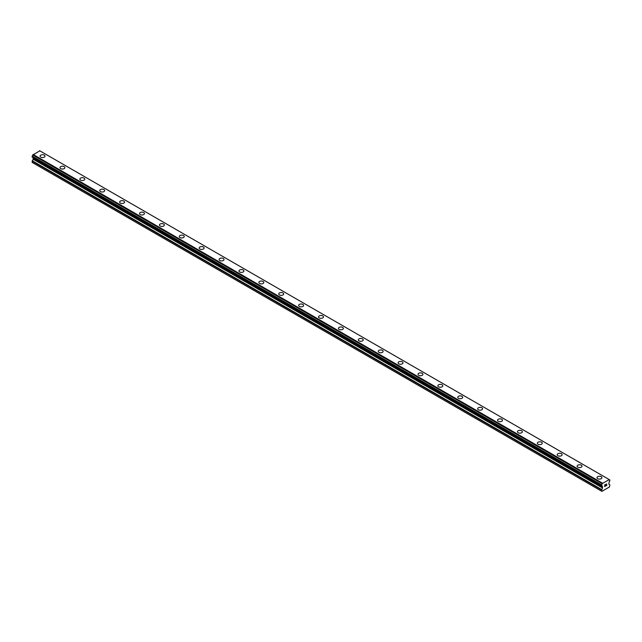 <?xml version="1.0" encoding="UTF-8"?>
<svg xmlns="http://www.w3.org/2000/svg" width="642" height="642" viewBox="0 0 642 642"><rect width="100%" height="100%" fill="white"/><g stroke="black" fill="none" stroke-linecap="round" stroke-linejoin="round"><path stroke-width="0.96" d="M40.085 156.15A2.464 1.42 180 0 1 41.602 154.834A2.464 1.42 180 0 1 44.282 155.139A2.464 1.42 180 0 1 45.004 156.15M44.282 155.139A2.464 1.42 180 0 1 45.004 156.142A2.464 1.42 180 0 1 43.487 157.459A2.464 1.42 180 0 1 40.799 157.146A2.464 1.42 180 0 1 40.085 156.142A2.464 1.42 180 0 1 41.602 154.834A2.464 1.42 180 0 1 44.282 155.139M59.971 167.626A2.464 1.42 180 0 1 61.488 166.318A2.464 1.42 180 0 1 64.176 166.623A2.464 1.42 180 0 1 64.89 167.626A2.464 1.42 180 0 1 63.373 168.942A2.464 1.42 180 0 1 60.693 168.629A2.464 1.42 180 0 1 59.971 167.626A2.464 1.42 180 0 1 61.488 166.318A2.464 1.42 180 0 1 64.176 166.623A2.464 1.42 180 0 1 64.89 167.626M79.857 179.11A2.464 1.42 180 0 1 81.382 177.794A2.464 1.42 180 0 1 84.062 178.107A2.464 1.42 180 0 1 84.784 179.11A2.464 1.42 180 0 1 83.267 180.426A2.464 1.42 180 0 1 80.579 180.113A2.464 1.42 180 0 1 79.857 179.11A2.464 1.42 180 0 1 81.382 177.802A2.464 1.42 180 0 1 84.062 178.107A2.464 1.42 180 0 1 84.784 179.11M99.751 190.594A2.464 1.42 180 0 1 101.267 189.278A2.464 1.42 180 0 1 103.956 189.591A2.464 1.42 180 0 1 104.67 190.594A2.464 1.42 180 0 1 103.153 191.91A2.464 1.42 180 0 1 100.473 191.597A2.464 1.42 180 0 1 99.751 190.594A2.464 1.42 180 0 1 101.267 189.286A2.464 1.42 180 0 1 103.956 189.591A2.464 1.42 180 0 1 104.67 190.594M119.637 202.078A2.464 1.42 180 0 1 121.161 200.761A2.464 1.42 180 0 1 123.842 201.074A2.464 1.42 180 0 1 124.564 202.078A2.464 1.42 180 0 1 123.047 203.394A2.464 1.42 180 0 1 120.359 203.081A2.464 1.42 180 0 1 119.637 202.078A2.464 1.42 180 0 1 121.161 200.769A2.464 1.42 180 0 1 123.842 201.074A2.464 1.42 180 0 1 124.564 202.078M139.531 213.561A2.464 1.42 180 0 1 141.047 212.245A2.464 1.42 180 0 1 143.728 212.558A2.464 1.42 180 0 1 144.45 213.561A2.464 1.42 180 0 1 142.933 214.869A2.464 1.42 180 0 1 140.253 214.564A2.464 1.42 180 0 1 139.531 213.561A2.464 1.42 180 0 1 141.047 212.253A2.464 1.42 180 0 1 143.728 212.558A2.464 1.42 180 0 1 144.45 213.561M159.417 225.045A2.464 1.42 180 0 1 160.941 223.729A2.464 1.42 180 0 1 163.622 224.042A2.464 1.42 180 0 1 164.344 225.045A2.464 1.42 180 0 1 162.819 226.353A2.464 1.42 180 0 1 160.139 226.048A2.464 1.42 180 0 1 159.417 225.045A2.464 1.42 180 0 1 160.941 223.737A2.464 1.42 180 0 1 163.622 224.042A2.464 1.42 180 0 1 164.344 225.045M179.311 236.529A2.464 1.42 180 0 1 180.827 235.213A2.464 1.42 180 0 1 183.508 235.526A2.464 1.42 180 0 1 184.23 236.529A2.464 1.42 180 0 1 182.713 237.837A2.464 1.42 180 0 1 180.033 237.532A2.464 1.42 180 0 1 179.311 236.529A2.464 1.42 180 0 1 180.827 235.221A2.464 1.42 180 0 1 183.508 235.526A2.464 1.42 180 0 1 184.23 236.529M199.197 248.013A2.464 1.42 180 0 1 200.721 246.697A2.464 1.42 180 0 1 203.402 247.001A2.464 1.42 180 0 1 204.124 248.013A2.464 1.42 180 0 1 202.599 249.321A2.464 1.42 180 0 1 199.919 249.016A2.464 1.42 180 0 1 199.197 248.013A2.464 1.42 180 0 1 200.721 246.697A2.464 1.42 180 0 1 203.402 247.01A2.464 1.42 180 0 1 204.124 248.013M219.091 259.496A2.464 1.42 180 0 1 220.607 258.18A2.464 1.42 180 0 1 223.288 258.485A2.464 1.42 180 0 1 224.01 259.496A2.464 1.42 180 0 1 222.493 260.804A2.464 1.42 180 0 1 219.813 260.5A2.464 1.42 180 0 1 219.091 259.496A2.464 1.42 180 0 1 220.607 258.18A2.464 1.42 180 0 1 223.288 258.493A2.464 1.42 180 0 1 224.01 259.496M238.976 270.98A2.464 1.42 180 0 1 240.501 269.664A2.464 1.42 180 0 1 243.182 269.969A2.464 1.42 180 0 1 243.904 270.98A2.464 1.42 180 0 1 242.379 272.288A2.464 1.42 180 0 1 239.699 271.983A2.464 1.42 180 0 1 238.976 270.98A2.464 1.42 180 0 1 240.501 269.664A2.464 1.42 180 0 1 243.182 269.977A2.464 1.42 180 0 1 243.904 270.98M263.068 281.461A2.464 1.42 180 0 1 263.79 282.464A2.464 1.42 180 0 1 262.273 283.772A2.464 1.42 180 0 1 259.593 283.467A2.464 1.42 180 0 1 258.87 282.464A2.464 1.42 180 0 1 260.387 281.148A2.464 1.42 180 0 1 263.068 281.461M258.87 282.464A2.464 1.42 180 0 1 260.387 281.148A2.464 1.42 180 0 1 263.068 281.453A2.464 1.42 180 0 1 263.79 282.464M278.756 293.94A2.464 1.42 180 0 1 280.281 292.632A2.464 1.42 180 0 1 282.962 292.937A2.464 1.42 180 0 1 283.684 293.948A2.464 1.42 180 0 1 282.159 295.256A2.464 1.42 180 0 1 279.479 294.951A2.464 1.42 180 0 1 278.756 293.94A2.464 1.42 180 0 1 280.281 292.632A2.464 1.42 180 0 1 282.962 292.945A2.464 1.42 180 0 1 283.684 293.94M298.65 305.423A2.464 1.42 180 0 1 300.167 304.115A2.464 1.42 180 0 1 302.847 304.42A2.464 1.42 180 0 1 303.57 305.432A2.464 1.42 180 0 1 302.053 306.74A2.464 1.42 180 0 1 299.373 306.435A2.464 1.42 180 0 1 298.65 305.423A2.464 1.42 180 0 1 300.167 304.115A2.464 1.42 180 0 1 302.847 304.428A2.464 1.42 180 0 1 303.57 305.423M318.536 316.907A2.464 1.42 180 0 1 320.061 315.599A2.464 1.42 180 0 1 322.741 315.904A2.464 1.42 180 0 1 323.464 316.915A2.464 1.42 180 0 1 321.939 318.223A2.464 1.42 180 0 1 319.259 317.918A2.464 1.42 180 0 1 318.536 316.907A2.464 1.42 180 0 1 320.061 315.599A2.464 1.42 180 0 1 322.741 315.904A2.464 1.42 180 0 1 323.464 316.907M338.43 328.391A2.464 1.42 180 0 1 339.947 327.083A2.464 1.42 180 0 1 342.627 327.388A2.464 1.42 180 0 1 343.35 328.399A2.464 1.42 180 0 1 341.833 329.707A2.464 1.42 180 0 1 339.153 329.394A2.464 1.42 180 0 1 338.43 328.391A2.464 1.42 180 0 1 339.947 327.083A2.464 1.42 180 0 1 342.627 327.388A2.464 1.42 180 0 1 343.35 328.391M358.316 339.883A2.464 1.42 180 0 1 359.841 338.567A2.464 1.42 180 0 1 362.521 338.872A2.464 1.42 180 0 1 363.244 339.883M362.521 338.872A2.464 1.42 180 0 1 363.244 339.875A2.464 1.42 180 0 1 361.719 341.191A2.464 1.42 180 0 1 359.038 340.878A2.464 1.42 180 0 1 358.316 339.875A2.464 1.42 180 0 1 359.841 338.567A2.464 1.42 180 0 1 362.521 338.872M378.21 351.359A2.464 1.42 180 0 1 379.727 350.05A2.464 1.42 180 0 1 382.407 350.355A2.464 1.42 180 0 1 383.13 351.367A2.464 1.42 180 0 1 381.613 352.675A2.464 1.42 180 0 1 378.932 352.362A2.464 1.42 180 0 1 378.21 351.359A2.464 1.42 180 0 1 379.727 350.05A2.464 1.42 180 0 1 382.407 350.355A2.464 1.42 180 0 1 383.13 351.359M398.096 362.842A2.464 1.42 180 0 1 399.621 361.534A2.464 1.42 180 0 1 402.301 361.839A2.464 1.42 180 0 1 403.024 362.842A2.464 1.42 180 0 1 401.499 364.158A2.464 1.42 180 0 1 398.818 363.845A2.464 1.42 180 0 1 398.096 362.842A2.464 1.42 180 0 1 399.621 361.534A2.464 1.42 180 0 1 402.301 361.839A2.464 1.42 180 0 1 403.024 362.842M417.99 374.326A2.464 1.42 180 0 1 419.507 373.01A2.464 1.42 180 0 1 422.187 373.323A2.464 1.42 180 0 1 422.909 374.326A2.464 1.42 180 0 1 421.393 375.642A2.464 1.42 180 0 1 418.712 375.329A2.464 1.42 180 0 1 417.99 374.326A2.464 1.42 180 0 1 419.507 373.018A2.464 1.42 180 0 1 422.187 373.323A2.464 1.42 180 0 1 422.909 374.326M437.876 385.81A2.464 1.42 180 0 1 439.401 384.494A2.464 1.42 180 0 1 442.081 384.807A2.464 1.42 180 0 1 442.803 385.81A2.464 1.42 180 0 1 441.279 387.126A2.464 1.42 180 0 1 438.598 386.813A2.464 1.42 180 0 1 437.876 385.81A2.464 1.42 180 0 1 439.401 384.502A2.464 1.42 180 0 1 442.081 384.807A2.464 1.42 180 0 1 442.803 385.81M457.77 397.294A2.464 1.42 180 0 1 459.287 395.978A2.464 1.42 180 0 1 461.967 396.291A2.464 1.42 180 0 1 462.689 397.294A2.464 1.42 180 0 1 461.173 398.61A2.464 1.42 180 0 1 458.492 398.297A2.464 1.42 180 0 1 457.77 397.294A2.464 1.42 180 0 1 459.287 395.986A2.464 1.42 180 0 1 461.967 396.291A2.464 1.42 180 0 1 462.689 397.294M477.656 408.777A2.464 1.42 180 0 1 479.181 407.461A2.464 1.42 180 0 1 481.861 407.774A2.464 1.42 180 0 1 482.583 408.777A2.464 1.42 180 0 1 481.059 410.086A2.464 1.42 180 0 1 478.378 409.781A2.464 1.42 180 0 1 477.656 408.777A2.464 1.42 180 0 1 479.181 407.469A2.464 1.42 180 0 1 481.861 407.774A2.464 1.42 180 0 1 482.583 408.777M497.55 420.261A2.464 1.42 180 0 1 499.067 418.945A2.464 1.42 180 0 1 501.747 419.258A2.464 1.42 180 0 1 502.469 420.261A2.464 1.42 180 0 1 500.953 421.569A2.464 1.42 180 0 1 498.272 421.264A2.464 1.42 180 0 1 497.55 420.261A2.464 1.42 180 0 1 499.067 418.953A2.464 1.42 180 0 1 501.747 419.258A2.464 1.42 180 0 1 502.469 420.261M517.436 431.745A2.464 1.42 180 0 1 518.953 430.429A2.464 1.42 180 0 1 521.641 430.742A2.464 1.42 180 0 1 522.363 431.745A2.464 1.42 180 0 1 520.839 433.053A2.464 1.42 180 0 1 518.158 432.748A2.464 1.42 180 0 1 517.436 431.745A2.464 1.42 180 0 1 518.953 430.437A2.464 1.42 180 0 1 521.641 430.742A2.464 1.42 180 0 1 522.363 431.745M537.33 443.229A2.464 1.42 180 0 1 538.847 441.913A2.464 1.42 180 0 1 541.527 442.218A2.464 1.42 180 0 1 542.249 443.229A2.464 1.42 180 0 1 540.733 444.537A2.464 1.42 180 0 1 538.044 444.232A2.464 1.42 180 0 1 537.33 443.229A2.464 1.42 180 0 1 538.847 441.913A2.464 1.42 180 0 1 541.527 442.226A2.464 1.42 180 0 1 542.249 443.229M557.216 454.713A2.464 1.42 180 0 1 558.733 453.396A2.464 1.42 180 0 1 561.421 453.701A2.464 1.42 180 0 1 562.143 454.713A2.464 1.42 180 0 1 560.618 456.021A2.464 1.42 180 0 1 557.938 455.716A2.464 1.42 180 0 1 557.216 454.713A2.464 1.42 180 0 1 558.733 453.396A2.464 1.42 180 0 1 561.421 453.709A2.464 1.42 180 0 1 562.143 454.713M581.307 465.193A2.464 1.42 180 0 1 582.029 466.196A2.464 1.42 180 0 1 580.512 467.504A2.464 1.42 180 0 1 577.824 467.199A2.464 1.42 180 0 1 577.11 466.196A2.464 1.42 180 0 1 578.627 464.88A2.464 1.42 180 0 1 581.307 465.193M577.11 466.196A2.464 1.42 180 0 1 578.627 464.88A2.464 1.42 180 0 1 581.307 465.185A2.464 1.42 180 0 1 582.029 466.196M596.996 477.672A2.464 1.42 180 0 1 598.513 476.364A2.464 1.42 180 0 1 601.201 476.669A2.464 1.42 180 0 1 601.915 477.68A2.464 1.42 180 0 1 600.398 478.988A2.464 1.42 180 0 1 597.718 478.683A2.464 1.42 180 0 1 596.996 477.672A2.464 1.42 180 0 1 598.513 476.364A2.464 1.42 180 0 1 601.201 476.677A2.464 1.42 180 0 1 601.915 477.672M604.756 485.071L604.756 485.689L605.446 484.67L604.756 485.071M604.756 485.793L604.756 486.411L604.756 485.793M604.756 486.411L605.446 486.01L604.756 486.411M604.668 486.564L605.446 486.114L604.668 486.564L604.668 485.023L605.446 484.574M605.984 484.654L606.698 483.996M606.698 484.453L606.505 484.854L606.698 484.453M606.505 484.854L606.096 485.641L606.505 484.846M606.096 485.641L606.826 485.224L606.088 485.641M605.904 485.858L606.826 485.32L605.904 485.858L606.674 484.309L606.128 484.349L606.666 484.172M601.522 485.769A0.867 0.498 -60 0 1 602.164 486.146L601.466 485.777L601.522 484.814A0.867 0.498 -60 0 0 602.14 483.691L609.21 479.606A0.867 0.498 -60 0 0 609.828 480.015L609.82 480.978A0.867 0.498 -60 0 0 609.186 482.094L608.785 483.948L609.9 484.951L609.41 487.005L601.939 491.315L601.45 491.09L602.453 487.904L33.111 159.2L32.1 162.378L601.45 491.09M602.453 487.904L602.164 486.146M33.135 157.659L33.111 159.2M32.822 157.475L602.18 486.187L32.838 157.491M32.1 157.017L601.45 485.729L32.1 157.017L32.172 156.102A0.867 0.498 -60 0 0 32.79 154.979L39.844 150.838L609.186 479.55L39.844 150.838M608.913 479.389L39.571 150.685M602.429 483.137L33.087 154.425M602.565 486.604L33.215 157.892M609.828 480.015L609.21 479.662L609.828 480.015M602.156 483.611L32.814 154.899M602.14 483.691L32.79 154.979M601.522 484.814L32.172 156.102M601.45 484.943L32.1 156.231M602.565 487.543L33.215 158.831M601.554 489.469L32.212 160.757M601.45 489.83L32.1 161.126M609.876 480.015L609.21 479.63M601.466 485.777L32.124 157.065"/></g></svg>
